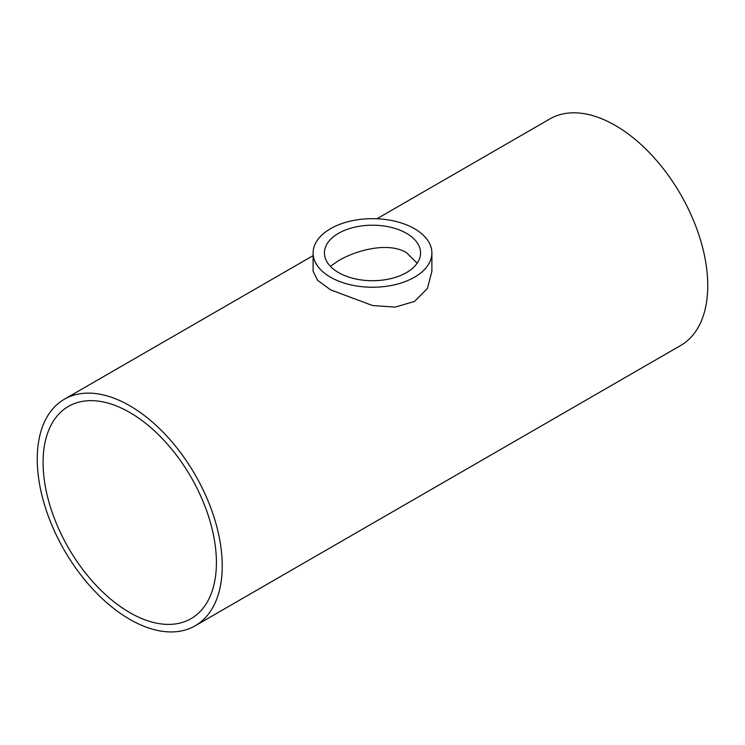 <?xml version="1.0" encoding="UTF-8"?>
<svg xmlns="http://www.w3.org/2000/svg" width="745" height="745" viewBox="0 0 745 745"><rect width="100%" height="100%" fill="white"/><g stroke="black" fill="none" stroke-linecap="round" stroke-linejoin="round"><path stroke-width="1.12" d="M406.491 233.334A48.062 27.751 180 0 1 420.562 252.955A48.062 27.751 180 0 1 372.5 280.707A48.062 27.751 180 0 1 324.438 252.955A48.062 27.751 180 0 1 354.108 227.318A48.062 27.751 180 0 1 406.491 233.334M417.144 263.236L406.491 252.676C388.48 241.631 356.483 250.031 338.509 260.694L330.37 266.31M43.08 462.496A122.562 70.766 60 0 1 68.456 406.388A122.562 70.766 60 0 1 191.027 477.145A122.562 70.766 60 0 1 191.018 618.667A122.562 70.766 60 0 1 96.58 585.831A122.562 70.766 60 0 1 43.08 462.496M414.499 228.715A59.395 34.289 0 0 0 349.768 221.274A59.395 34.289 0 0 0 313.105 252.955A59.395 34.289 0 0 0 372.5 287.244A59.395 34.289 0 0 0 431.895 252.955A59.395 34.289 0 0 0 414.499 228.715M431.895 252.955L431.895 271.227L427.444 288.417L414.527 301.446L395.129 307.108L372.575 305.534L330.529 289.833L317.575 280.26L313.105 271.227L313.105 252.955M376.951 218.76L549.857 118.939A130.803 75.515 60 0 1 680.66 194.454A130.803 75.515 60 0 1 680.66 345.494L195.143 625.809A130.803 75.515 -120 0 0 195.143 474.77A130.803 75.515 -120 0 0 64.34 399.246A130.803 75.515 -120 0 0 37.25 459.125A130.803 75.515 -120 0 0 94.345 590.766A130.803 75.515 -120 0 0 195.143 625.809M313.105 255.628L64.34 399.246"/></g></svg>
